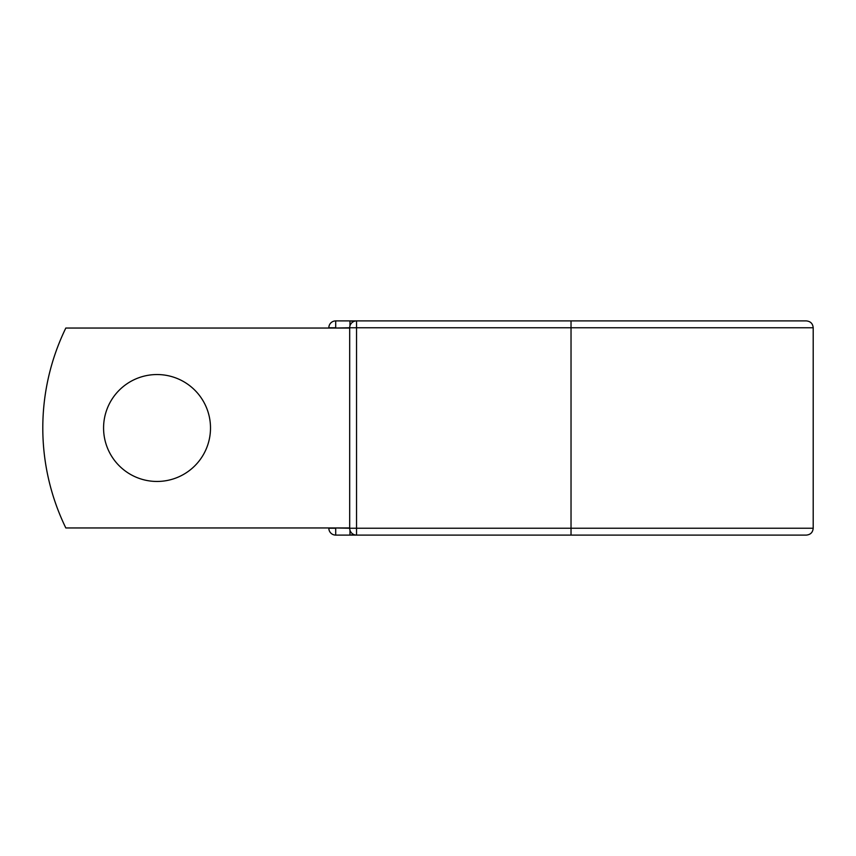 <?xml version="1.0" encoding="UTF-8"?>
<svg xmlns="http://www.w3.org/2000/svg" width="856" height="856" viewBox="0 0 856 856"><rect width="100%" height="100%" fill="white"/><g stroke="black" fill="none" stroke-linecap="round" stroke-linejoin="round"><path stroke-width="1.28" d="M210.501 428A53.457 53.457 0 0 0 157.033 374.543A53.457 53.457 0 0 0 103.576 428A53.457 53.457 0 0 0 157.033 481.457A53.457 53.457 0 0 0 210.501 428M571.027 320.904L356.545 320.904L356.545 327.762L813.2 327.762C812.793 323.6 810.514 321.31 806.341 320.904L571.027 320.904L571.027 535.096L335.702 535.096A6.859 6.859 0 0 1 328.843 528.238L328.843 527.959M328.843 328.041L328.843 327.762A6.859 6.859 0 0 1 335.702 320.904L349.976 320.904A6.859 6.859 0 0 1 353.26 321.738A6.859 6.859 0 0 0 349.976 320.904L356.545 320.904A6.859 6.859 0 0 0 349.687 327.762L335.702 328.041M571.027 535.096L806.341 535.096C810.514 534.69 812.793 532.4 813.2 528.238L813.2 327.762M335.702 527.959L349.687 528.238L349.687 327.762A6.859 6.859 0 0 1 356.545 320.904M349.687 527.959L65.826 527.959A228.466 228.466 0 0 1 65.826 328.041L349.687 328.041M349.976 535.096A6.859 6.859 0 0 0 353.26 534.262A6.859 6.859 0 0 1 349.976 535.096L349.976 530.196M349.687 528.238A6.859 6.859 0 0 0 356.545 535.096L356.545 528.238L349.687 528.238A6.859 6.859 0 0 0 356.545 535.096M328.843 327.762A6.859 6.859 0 0 1 335.702 320.904L335.702 327.762L328.843 327.762M335.702 535.096A6.859 6.859 0 0 1 328.843 528.238L335.702 528.238L335.702 535.096M349.687 327.762L356.545 327.762L356.545 528.238L813.2 528.238M349.976 325.804L349.976 320.904"/></g></svg>
